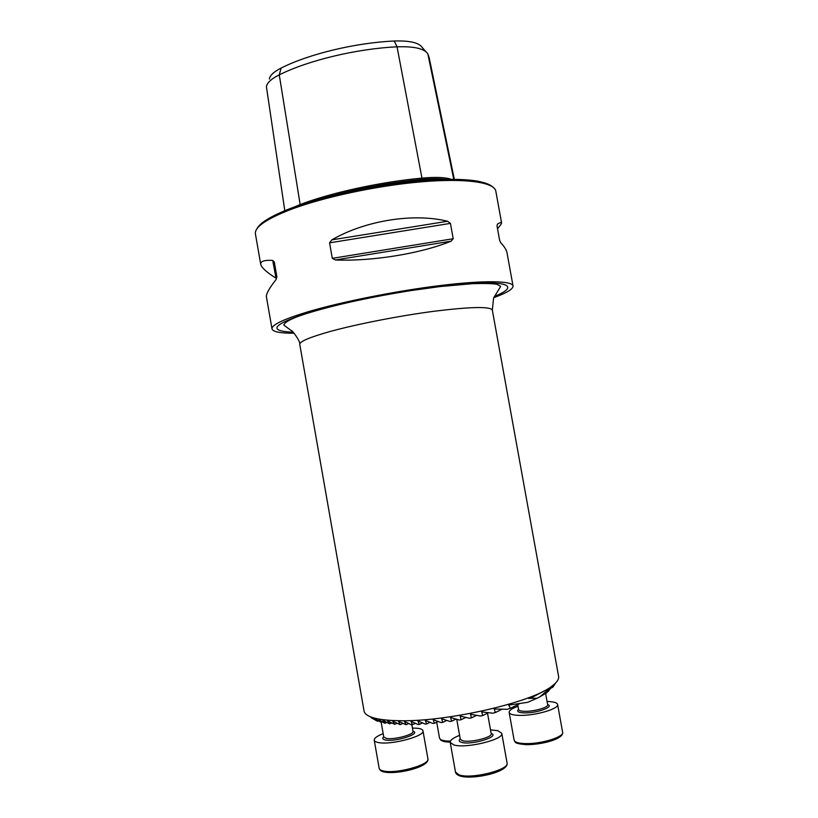 <?xml version="1.0" encoding="UTF-8"?>
<svg xmlns="http://www.w3.org/2000/svg" width="818" height="818" viewBox="0 0 818 818"><rect width="100%" height="100%" fill="white"/><g stroke="black" fill="none" stroke-linecap="round" stroke-linejoin="round"><path stroke-width="1.23" d="M294.736 206.842L299.787 204.704C330.022 192.946 380.503 181.862 421.965 178.119L422.016 180.553M558.592 676.363C559.103 679.155 556.956 682.355 552.17 685.944C532.579 702.396 445.309 722.386 397.773 720.668C387.323 720.443 379.194 719.482 373.386 717.795C367.66 716.077 364.542 713.817 364.061 711.016L299.766 344.388C299.49 341.597 309.316 337.384 329.235 331.74C356.208 324.235 399.665 315.728 434.614 311.188C471.107 306.74 490.35 306.372 492.324 310.094L558.592 676.363M556.404 682.13L546.649 692.815L539.88 696.824L550.79 687.457L533.367 696.711L528.837 698.367L537.109 698.214L527.682 702.325L508.765 705.085L510.412 708.327L507.242 709.278L494.236 709.022L495.381 712.539L492.814 713.184L481.751 711.926L482.732 715.545L480.483 716.036L470.514 714.216L471.454 717.877L469.409 718.255L460.186 716.057L461.147 719.717L459.266 720.034L450.595 717.55L451.608 721.2L449.849 721.445L441.638 718.746L442.712 722.376L441.076 722.57L433.233 719.697L434.389 723.286L432.855 723.429L425.329 720.413L426.597 723.961L425.166 724.073L417.916 720.934L419.297 724.431L417.947 724.492L410.953 721.251L412.456 724.687L411.198 724.717L404.429 721.394L406.076 724.758L398.509 721.302L400.145 724.646L392.691 721.149L394.665 724.349L387.476 720.76L389.644 723.879L382.712 720.208L385.094 723.214L384.286 723.061L379.051 719.717L381.045 722.355L375.186 718.807L377.527 721.292L371.014 717.662M550.453 688.367L552.784 687.212L554.849 684.318M294.143 333.233C280.308 333.274 272.936 331.832 272.005 328.908C271.464 324.971 283.263 319.327 307.394 311.965C340.748 301.995 395.851 290.973 440.166 285.554C484.573 280.104 512.344 280.748 513.039 285.973L506.996 252.711C506.465 249.909 504.42 246.637 500.872 242.895L499.655 240.482L497.007 225.891L497.446 224.06C500.054 222.598 501.434 222.189 501.567 222.833C501.669 223.58 500.309 225.512 497.497 228.641M331.811 239.878C365.257 220.471 413.611 212.823 447.599 221.259L450.432 223.375L453.203 238.733L451.178 241.157C420.922 253.539 372.527 261.474 335.36 259.971L332.302 258.345L329.562 242.834L331.811 239.878L447.599 221.259M513.039 285.973C513.183 289.04 506.751 292.946 493.755 297.68M272.701 260.39L276.024 278.192C266.719 272.363 261.627 267.762 260.738 264.378C260.298 261.3 264.286 259.971 272.701 260.39L274.275 261.924L276.883 276.791L276.055 279.582C269.224 288.212 266.003 293.989 266.423 296.924L272.005 328.908M269.388 79.07C269.858 75.471 273.764 71.79 281.106 68.058C308.815 54.029 355.411 42.761 394.256 41.012L397.047 46.82L421.965 178.119C435.697 176.913 445.381 177.291 450.994 179.254M425.81 51.585L422.344 47.628C419.164 42.71 409.798 40.511 394.256 41.012M384.92 295.001L395.36 293.141M284.797 210.676L266.423 86.81C266.913 82.915 271.187 78.927 279.265 74.857C308.038 60.42 356.628 48.712 397.047 46.82C414.164 46.237 424.43 48.599 427.845 53.916L429.133 57.516L454.317 179.275M402.661 723.49L400.145 724.646M396.894 723.337L394.665 724.349M391.566 723.01L389.644 723.879M386.699 722.488L385.094 723.214M382.292 721.793L381.045 722.355M378.397 720.903L377.527 721.292M408.867 723.47L406.076 724.758M415.524 723.265L412.456 724.687M422.64 722.856L419.297 724.431M430.227 722.253L426.597 723.961M438.305 721.435L434.389 723.286M446.935 720.361L442.712 722.376M456.147 719.012L451.608 721.2M466.066 717.345L461.147 719.717M476.444 715.443L471.454 717.877M488.653 712.642L482.732 715.545M502.17 709.186L495.381 712.539M519.123 703.981L510.412 708.327M539.88 696.824L537.109 698.214M412.415 728.02L418.059 728.327C421.065 728.777 422.701 729.605 422.967 730.811C425.299 736.067 391.239 745.218 378.652 742.591C375.932 742.12 374.46 741.312 374.235 740.188C374.123 738.204 377.108 736.026 383.182 733.644M490.503 729.901L497.794 730.658L501.751 733.286C504.42 739.503 465.493 748.971 453.642 744.871L450.217 742.386C450.074 740.188 453.203 737.846 459.593 735.362M547.068 701.496C553.52 701.619 557.027 702.611 557.6 704.462C559.277 708.654 536.25 715.545 520.657 715.392C513.551 715.351 509.716 714.359 509.154 712.417C509.041 710.494 511.996 708.449 518.009 706.271M445.104 179.316C439.235 178.508 431.464 178.549 421.802 179.428C392.855 182.24 364.214 187.332 335.881 194.684M281.106 68.058L279.265 74.857L300.216 204.909M293.161 332.241C266.658 331.014 272.629 324.214 311.096 311.832C351.137 299.817 422.906 286.821 466.516 283.713C510.452 280.513 518.52 286.842 494.338 296.413M260.738 264.378L255.421 233.948C254.418 227.332 265.768 219.347 289.48 209.981C322.261 197.363 377.057 185.584 421.536 181.811C466.107 178.017 494.471 182.363 495.81 191.126L501.567 222.833M290.329 208.498C320.063 197.066 368.008 186.228 409.828 181.729C451.689 177.23 482.896 179.357 491.413 186.085M427.845 53.916L453.755 179.265M451.178 241.157L335.36 259.971M453.203 238.733L332.302 258.345M450.432 223.375L329.562 242.834M372.364 717.478L371.853 717.703M425.841 720.341L425.309 720.586M433.775 719.595L433.203 719.871M442.211 718.633L441.597 718.92M451.209 717.406L450.554 717.723M460.841 715.893L460.135 716.231M471.209 714.022L470.452 714.39M482.518 711.701L481.679 712.11M495.094 708.746L494.164 709.206M509.808 704.727L508.694 705.269M550.616 687.682L549.849 688.061M530.718 697.58L528.765 698.552M383.642 771.016C396.321 774.125 430.35 764.656 427.926 758.838C429.654 767.028 397.057 774.769 384.296 772.008C381.556 771.568 379.838 770.331 379.163 768.296C379.409 769.534 380.902 770.444 383.642 771.016M412.967 731.159C421.648 733.582 395.912 742.059 385.697 740.045C382.63 739.472 381.975 738.378 383.734 736.783M381.188 722.294L383.765 736.998L386.474 738.439C394.071 739.963 414.348 734.533 413.008 731.374L411.832 724.707M455.483 772.039L458.959 774.83C470.933 779.534 509.849 769.82 507.058 762.938C509.256 772.151 471.812 780.311 459.563 775.812C457.006 774.789 455.646 773.531 455.483 772.039L450.217 742.386M491.127 733.398C500.759 736.486 471.25 745.495 461.505 742.345C458.97 741.568 458.54 740.413 460.217 738.859M456.72 719.206L460.278 739.175L462.385 740.679C469.583 743.061 492.722 737.437 491.189 733.715L487.518 713.194M436.7 722.192L439.542 738.194L440.524 739.492C442.272 740.587 445.575 741.118 450.452 741.088M450.186 742.059C446.26 741.987 443.56 741.486 442.098 740.546M525.729 743.603C541.383 744.043 564.379 736.875 562.631 732.243C563.837 739.083 541.69 744.748 526.383 744.677C512.886 743.48 515.749 742.069 514.123 740.137C514.726 742.284 518.592 743.439 525.729 743.603M547.62 704.564C554.665 706.65 537.692 713.02 525.146 712.897C518.469 712.764 516.27 711.578 518.561 709.339M517.722 704.676L518.592 709.543C518.949 710.709 521.27 711.302 525.555 711.312C534.89 711.374 548.633 707.273 547.661 704.768L545.626 693.5M492.324 310.094L493.591 298.079L500.667 286.382L496.874 284.265C492.569 283.509 484.46 283.304 472.528 283.672L440.104 286.566L410.738 290.615C372.415 296.75 339.572 303.826 312.21 311.852C294.695 316.934 285.206 321.331 283.754 325.012L291.341 330.676C291.586 329.368 300.727 341.464 299.766 344.388M492.825 186.974C490.279 184.868 487.334 183.191 477.129 181.044C463.09 178.845 443.55 178.784 418.509 180.85C374.951 184.745 322.149 196.218 290.278 208.498M548.305 691.404L552.17 685.944M374.767 718.736L373.386 717.795M256.791 229.02C259.684 222.987 270.686 216.208 289.797 208.682M529.532 698.02L528.837 698.367M422.967 730.811L427.926 758.838M374.235 740.188L379.163 768.296M501.751 733.286L507.058 762.938M439.542 738.194L440.851 740.167C442.681 741.435 445.79 742.079 450.186 742.11M557.6 704.462L562.631 732.243M509.154 712.417L514.123 740.137"/></g></svg>

